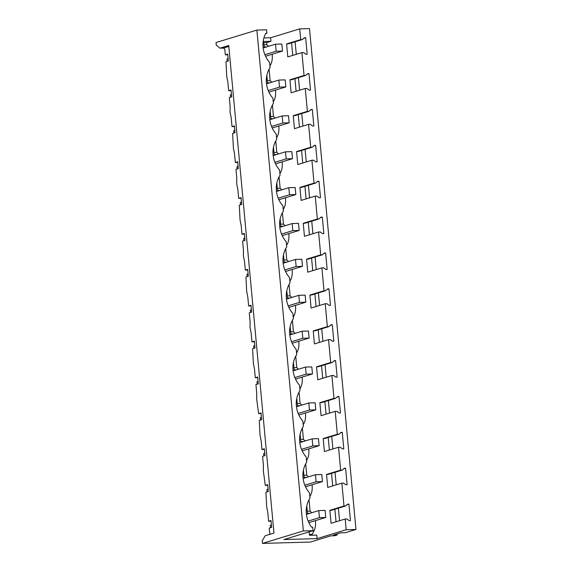 <?xml version="1.0" encoding="UTF-8"?>
<svg xmlns="http://www.w3.org/2000/svg" width="572" height="572" viewBox="0 0 572 572"><rect width="100%" height="100%" fill="white"/><g stroke="black" fill="none" stroke-linecap="round" stroke-linejoin="round"><path stroke-width="0.86" d="M330.795 535.842L310.432 542.056L262.491 543.4L303.346 530.938L313.02 530.666L283.912 539.546L317.081 538.617L346.189 529.736L355.97 529.465L345.345 532.704L340.669 532.832L333.347 535.07L337.215 534.956L334.67 535.735L330.795 535.842M262.491 543.4L262.248 540.762L265.222 535.742L273.967 533.075L228.728 45.488L219.984 48.155L223.423 48.062L224.817 49.185L225.339 54.848L227.72 54.118L228.357 60.968L225.976 61.697L226.741 76.383L227.849 81.91L228.671 90.726L231.052 89.997L231.689 96.847L229.3 97.576L230.123 106.385L230.073 112.262L231.181 117.789L231.996 126.598L234.377 125.876L235.013 132.725L232.632 133.448L233.397 148.141L234.506 153.661L235.328 162.477L237.709 161.747L238.345 168.597L235.957 169.326L236.779 178.142L236.729 184.02L237.838 189.539L238.653 198.355L241.034 197.626L241.67 204.476L239.289 205.205L240.054 219.891L241.162 225.418L241.977 234.227L244.366 233.505L245.002 240.354L242.614 241.084L243.436 249.892L243.386 255.77L244.494 261.297L245.309 270.106L247.69 269.383L248.327 276.233L245.946 276.955L246.711 291.648L247.819 297.168L248.634 305.984L251.022 305.255L251.659 312.105L249.27 312.834L250.093 321.65L250.043 327.527L251.151 333.047L251.966 341.863L254.347 341.134L254.983 347.983L252.602 348.713L253.367 363.399L254.476 368.926L255.291 377.734L257.679 377.012L258.315 383.862L255.927 384.584L256.749 393.4L256.699 399.277L258.623 413.613L261.004 412.884L261.64 419.741L259.259 420.463L260.024 435.156L261.132 440.676L261.947 449.492L264.335 448.763L264.972 455.612L262.584 456.342L263.406 465.158L263.356 471.028L265.279 485.371L267.66 484.641L268.297 491.491L265.916 492.22L266.681 506.906L267.789 512.433L268.604 521.242L271.049 521.178M219.984 48.155L216.273 45.174L216.03 42.535L256.885 30.073L266.559 29.801L266.888 33.333L265.744 33.362A23.566 20.428 73 0 0 269.576 62.355L270.063 67.589A23.566 20.428 73 0 0 272.908 98.227L273.395 103.468A23.566 20.428 73 0 0 276.233 134.105L276.719 139.346A23.566 20.428 73 0 0 279.565 169.984L280.051 175.225A23.566 20.428 73 0 0 282.89 205.863L283.376 211.097A23.566 20.428 73 0 0 286.222 241.734L286.708 246.975A23.566 20.428 73 0 0 289.546 277.613L290.033 282.854A23.566 20.428 73 0 0 292.878 313.492L293.365 318.726A23.566 20.428 73 0 0 296.203 349.363L296.689 354.604A23.566 20.428 73 0 0 299.535 385.242L300.021 390.483A23.566 20.428 73 0 0 302.86 421.121L303.346 426.362A23.566 20.428 73 0 0 306.192 456.999L306.678 462.233A23.566 20.428 73 0 0 309.516 492.871L310.003 498.112A23.566 20.428 73 0 0 311.554 527.162L312.698 527.134L313.02 530.666M263.899 37.945L270.613 37.759L299.728 28.872L309.509 28.6L355.97 529.465M269.34 534.484L269.769 533.762L269.24 528.092L271.628 527.37L270.992 520.52L268.604 521.242M223.423 48.062L228.814 46.418M228.671 90.726L231.109 90.655M256.885 30.073L303.346 530.938M225.339 54.848L227.785 54.776M265.551 33.741L266.888 33.333M309.173 531.838L309.495 535.292L316.752 535.085L317.081 538.617M307.522 514.021L306.771 505.941M304.19 478.142L303.439 470.062M300.865 442.263L300.114 434.191M297.533 406.392L296.782 398.312M294.208 370.513L293.457 362.433M290.876 334.634L290.133 326.555M287.552 298.756L286.801 290.683M284.22 262.884L283.476 254.805M280.895 227.005L280.144 218.926M277.563 191.127L276.819 183.054M274.238 155.255L273.488 147.176M270.906 119.376L270.163 111.297M267.582 83.498L266.831 75.418M264.25 47.619L263.685 41.491L270.942 41.284L266.623 42.607L266.817 44.73L268.533 46.318M270.613 37.759L270.942 41.284M309.03 499.735L310.081 511.125L311.797 512.712M315.401 520.634A10.711 5.191 88.4 0 1 313.985 530.973L312.233 534.284L312.319 535.213M299.728 28.872L300.722 39.611L286.593 43.922L287.795 56.914L301.923 52.603L304.047 75.483L289.918 79.794L291.127 92.793L305.255 88.481L307.378 111.361L293.25 115.673L294.451 128.664L308.58 124.36L310.703 147.24L296.575 151.551L297.783 164.543L311.912 160.231L314.035 183.119L299.907 187.423L301.108 200.422L315.236 196.11L317.36 218.99L303.231 223.302L304.44 236.3L318.568 231.989L320.692 254.869L306.563 259.18L307.765 272.172L321.893 267.86L324.017 290.748L309.888 295.059L311.096 308.051L325.225 303.739L327.348 326.619L313.22 330.931L314.421 343.929L328.55 339.618L330.673 362.498L316.545 366.809L317.753 379.808L331.882 375.497L334.005 398.377L319.877 402.688L321.078 415.68L335.206 411.368L337.33 434.255L323.201 438.567L324.41 451.558L338.538 447.247L340.662 470.127L326.533 474.438L327.735 487.437L341.863 483.125L343.986 506.005L329.858 510.317L331.066 523.308L345.195 518.997L346.189 529.736M272.129 54.233A10.711 5.191 88.4 0 1 270.713 64.579L269.927 66.073M269.09 69.219L270.148 80.602L271.857 82.196M275.461 90.111A10.711 5.191 88.4 0 1 274.045 100.457L273.252 101.952M272.415 105.091L273.473 116.481L275.189 118.068M278.786 125.99A10.711 5.191 88.4 0 1 277.37 136.336L276.583 137.831M275.747 140.969L276.805 152.359L278.514 153.947M282.118 161.869A10.711 5.191 88.4 0 1 280.702 172.208L279.908 173.702M279.072 176.848L280.13 188.238L281.846 189.825M285.442 197.74A10.711 5.191 88.4 0 1 284.027 208.086L283.24 209.581M282.404 212.727L283.462 224.11L285.171 225.697M288.774 233.619A10.711 5.191 88.4 0 1 287.358 243.965L286.565 245.459M285.728 248.598L286.786 259.988L288.502 261.576M292.099 269.498A10.711 5.191 88.4 0 1 290.683 279.837L289.897 281.331M289.06 284.477L290.111 295.867L291.827 297.454M295.431 305.377A10.711 5.191 88.4 0 1 294.015 315.715L293.221 317.21M292.385 320.356L293.443 331.746L295.159 333.333M298.756 341.248A10.711 5.191 88.4 0 1 297.34 351.594L296.546 353.088M295.717 356.227L296.768 367.617L298.484 369.205M302.087 377.127A10.711 5.191 88.4 0 1 300.672 387.473L299.878 388.967M299.042 392.106L300.1 403.496L301.809 405.083M305.412 413.005A10.711 5.191 88.4 0 1 303.997 423.344L303.203 424.839M302.373 427.985L303.425 439.375L305.141 440.962M308.744 448.877A10.711 5.191 88.4 0 1 307.328 459.223L306.535 460.717M305.698 463.863L306.756 475.246L308.465 476.841M312.069 484.756A10.711 5.191 88.4 0 1 310.653 495.102L309.86 496.596M301.923 52.603L303.546 52.56L305.941 54.261L307.193 54.226L305.655 37.702L304.411 37.738L302.345 39.561L300.722 39.611M305.255 88.481L306.878 88.431L309.266 90.14L310.517 90.104L308.987 73.573L307.736 73.609L305.67 75.44L304.047 75.483M308.58 124.36L310.203 124.31L312.598 126.012L313.849 125.983L312.312 109.452L311.068 109.488L309.002 111.318L307.378 111.361M311.912 160.231L313.535 160.189L315.923 161.89L317.174 161.855L315.644 145.331L314.393 145.367L312.326 147.19L310.703 147.24M315.236 196.11L316.859 196.067L319.255 197.769L320.506 197.733L318.969 181.21L317.725 181.245L315.658 183.069L314.035 183.119M318.568 231.989L320.191 231.939L322.579 233.648L323.831 233.612L322.301 217.081L321.049 217.117L318.983 218.947L317.36 218.99M321.893 267.86L323.516 267.818L325.911 269.519L327.163 269.483L325.625 252.96L324.374 252.996L322.315 254.826L320.692 254.869M325.225 303.739L326.848 303.696L329.236 305.398L330.487 305.362L328.957 288.839L327.706 288.874L325.64 290.698L324.017 290.748M328.55 339.618L330.173 339.575L332.568 341.277L333.812 341.241L332.282 324.717L331.031 324.746L328.971 326.576L327.348 326.619M331.882 375.497L333.505 375.447L335.893 377.148L337.144 377.12L335.614 360.589L334.363 360.625L332.296 362.455L330.673 362.498M335.206 411.368L336.829 411.325L339.225 413.027L340.469 412.991L338.939 396.467L337.687 396.503L335.628 398.334L334.005 398.377M338.538 447.247L340.161 447.204L342.549 448.906L343.801 448.87L342.263 432.346L341.019 432.382L338.953 434.205L337.33 434.255M341.863 483.125L343.486 483.075L345.881 484.784L347.125 484.749L345.595 468.218L344.344 468.253L342.285 470.084L340.662 470.127M345.195 518.997L346.818 518.954L349.206 520.656L350.457 520.62L348.92 504.096L347.676 504.132L345.61 505.963L343.986 506.005M335.049 472.293L336.214 484.849M331.724 436.415L332.89 448.97M328.392 400.536L329.558 413.091M325.068 364.657L326.233 377.22M321.736 328.786L322.901 341.341M318.411 292.907L319.576 305.462M315.079 257.028L316.245 269.591M311.754 221.157L312.92 233.712M308.422 185.278L309.588 197.833M305.098 149.399L306.263 161.955M301.766 113.521L302.931 126.083M298.441 77.649L299.606 90.204M295.109 41.77L296.275 54.326M338.381 508.165L339.546 520.727M292.771 55.398L291.606 42.843M296.096 91.277L294.93 78.714M299.428 127.148L298.262 114.593M302.752 163.027L301.587 150.472M306.084 198.906L304.919 186.343M309.409 234.777L308.244 222.222M312.741 270.656L311.576 258.101M316.066 306.535L314.9 293.979M319.398 342.413L318.232 329.851M322.722 378.285L321.557 365.73M326.054 414.164L324.889 401.608M329.379 450.042L328.214 437.487M332.711 485.921L331.546 473.359M336.036 521.793L334.87 509.237M337.123 533.919L337.215 534.956M231.996 126.598L234.441 126.534M235.328 162.477L237.766 162.405M238.653 198.355L241.098 198.284M241.977 234.227L244.423 234.162M245.309 270.106L247.755 270.041M248.634 305.984L251.079 305.913M251.966 341.863L254.411 341.791M255.291 377.734L257.736 377.67M258.623 413.613L261.068 413.549M261.947 449.492L264.393 449.42M265.279 485.371L267.725 485.299M266.623 42.607L263.792 42.685M307.257 511.204L310.081 511.125M309.409 534.362L312.233 534.284M345.61 505.963L331.481 510.274L329.858 510.317M342.285 470.084L328.156 474.395L326.533 474.438M338.953 434.205L324.825 438.517L323.201 438.567M335.628 398.334L321.5 402.638L319.877 402.688M332.296 362.455L318.168 366.766L316.545 366.809M328.971 326.576L314.843 330.888L313.22 330.931M325.64 290.698L311.511 295.009L309.888 295.059M322.315 254.826L308.186 259.137L306.563 259.18M318.983 218.947L304.855 223.259L303.231 223.302M315.658 183.069L301.53 187.38L299.907 187.423M312.326 147.19L298.198 151.501L296.575 151.551M309.002 111.318L294.873 115.63L293.25 115.673M305.67 75.44L291.541 79.751L289.918 79.794M302.345 39.561L288.216 43.872L286.593 43.922M263.992 44.809L266.817 44.73M267.317 80.688L270.148 80.602M270.649 116.559L273.473 116.481M273.974 152.438L276.805 152.359M277.306 188.317L280.13 188.238M280.63 224.188L283.462 224.11M283.962 260.067L286.786 259.988M287.287 295.946L290.111 295.867M290.619 331.824L293.443 331.746M293.944 367.696L296.768 367.617M297.276 403.575L300.1 403.496M300.6 439.453L303.425 439.375M303.932 475.325L306.756 475.246M305.655 37.702L303.811 38.26M308.987 73.573L307.143 74.138M312.312 109.452L310.467 110.017M315.644 145.331L313.799 145.896M318.969 181.21L317.124 181.767M322.301 217.081L320.456 217.646M325.625 252.96L323.781 253.525M328.957 288.839L327.113 289.403M332.282 324.717L330.437 325.275M335.614 360.589L333.762 361.154M338.939 396.467L337.094 397.032M342.263 432.346L340.419 432.904M345.595 468.218L343.751 468.783M348.92 504.096L347.075 504.661M265.565 56.242L282.511 51.072L276.176 51.244L264.893 54.69M263.163 47.955L275.518 44.187L281.853 44.008L282.511 51.072M275.518 44.187L276.176 51.244M227.22 61.318L227.005 58.987L228.142 58.637M268.897 92.113L285.843 86.944L279.501 87.123L268.218 90.569M266.495 83.827L278.85 80.059L285.185 79.88L285.843 86.944M278.85 80.059L279.501 87.123M230.552 97.19L230.337 94.866L231.474 94.516M272.222 127.992L289.167 122.823L282.833 123.001L271.55 126.441M269.82 119.705L282.175 115.937L288.51 115.758L289.167 122.823M282.175 115.937L282.833 123.001M233.876 133.069L233.662 130.738L234.799 130.395M275.554 163.871L292.492 158.701L286.157 158.873L274.875 162.319M273.151 155.584L285.507 151.816L291.842 151.637L292.492 158.701M285.507 151.816L286.157 158.873M237.208 168.947L236.994 166.616L238.124 166.273M278.879 199.75L295.824 194.573L289.489 194.752L278.207 198.198M276.476 191.463L288.831 187.688L295.166 187.516L295.824 194.573M288.831 187.688L289.489 194.752M240.533 204.826L240.319 202.495L241.455 202.145M282.21 235.621L299.149 230.452L292.814 230.63L281.531 234.07M279.808 227.334L292.163 223.566L298.498 223.387L299.149 230.452M292.163 223.566L292.814 230.63M243.865 240.698L243.651 238.374L244.78 238.023M285.535 271.5L302.481 266.33L296.146 266.509L284.863 269.948M283.133 263.213L295.488 259.445L301.823 259.266L302.481 266.33M295.488 259.445L296.146 266.509M247.19 276.576L246.975 274.245L248.112 273.902M288.867 307.378L305.805 302.209L299.471 302.381L288.188 305.827M286.465 299.092L298.82 295.324L305.155 295.145L305.805 302.209M298.82 295.324L299.471 302.381M250.522 312.455L250.3 310.124L251.437 309.781M292.192 343.25L309.137 338.081L302.803 338.259L291.52 341.706M289.789 334.97L302.145 331.195L308.48 331.024L309.137 338.081M302.145 331.195L302.803 338.259M253.846 348.334L253.632 346.003L254.769 345.652M295.524 379.129L312.462 373.959L306.127 374.138L294.845 377.577M293.121 370.842L305.477 367.074L311.812 366.895L312.462 373.959M305.477 367.074L306.127 374.138M257.178 384.205L256.957 381.874L258.094 381.531M298.849 415.007L315.794 409.838L309.459 410.017L298.176 413.456M296.446 406.721L308.801 402.953L315.136 402.774L315.794 409.838M308.801 402.953L309.459 410.017M260.503 420.084L260.289 417.753L261.425 417.41M302.173 450.886L319.119 445.71L312.784 445.888L301.501 449.335M299.778 442.599L312.133 438.831L318.468 438.652L319.119 445.71M312.133 438.831L312.784 445.888M263.835 455.963L263.613 453.632L264.75 453.281M305.505 486.758L322.451 481.588L316.116 481.767L304.833 485.213M303.103 478.471L315.458 474.703L321.793 474.524L322.451 481.588M315.458 474.703L316.116 481.767M267.16 491.834L266.945 489.51L268.082 489.16M308.83 522.636L325.775 517.467L319.441 517.646L308.158 521.085M306.435 514.35L318.79 510.582L325.125 510.403L325.775 517.467M318.79 510.582L319.441 517.646M270.492 527.713L270.27 525.382L271.407 525.039M307.457 513.349L309.945 513.277M311.797 531.038L313.985 530.973M304.132 477.47L306.621 477.406M309.724 495.123L310.653 495.102M300.8 441.598L303.289 441.527M306.399 459.252L307.328 459.223M297.476 405.72L299.964 405.648M303.067 423.373L303.997 423.344M294.144 369.841L296.632 369.769M299.742 387.494L300.672 387.473M290.819 333.962L293.307 333.898M296.41 351.616L297.34 351.594M287.487 298.091L289.975 298.019M293.086 315.744L294.015 315.715M284.162 262.212L286.651 262.14M289.754 279.865L290.683 279.837M280.831 226.333L283.319 226.262M286.429 243.987L287.358 243.965M277.506 190.455L279.994 190.39M283.097 208.115L284.027 208.086M274.174 154.583L276.662 154.511M279.772 172.236L280.702 172.208M270.849 118.704L273.337 118.633M276.448 136.358L277.37 136.336M267.517 82.826L270.005 82.761M273.116 100.479L274.045 100.457M264.192 46.954L266.681 46.883M269.791 64.607L270.713 64.579"/></g></svg>
